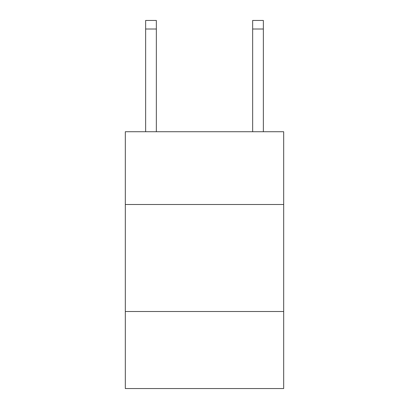 <?xml version="1.0" encoding="UTF-8"?>
<svg xmlns="http://www.w3.org/2000/svg" width="409" height="409" viewBox="0 0 409 409"><rect width="100%" height="100%" fill="white"/><g stroke="black" fill="none" stroke-linecap="round" stroke-linejoin="round"><path stroke-width="0.61" d="M283.682 204.5L283.682 131.734L125.318 131.734L125.318 204.5L283.682 204.5L283.682 388.55L125.318 388.55L125.318 204.5M283.682 311.505L125.318 311.505M156.345 131.734L156.345 29.008L145.645 29.008L145.645 20.45L156.345 20.45L156.345 29.008M145.645 131.734L145.645 29.008M263.355 131.734L263.355 20.45L252.655 20.45L252.655 131.734M252.655 29.008L263.355 29.008"/></g></svg>
